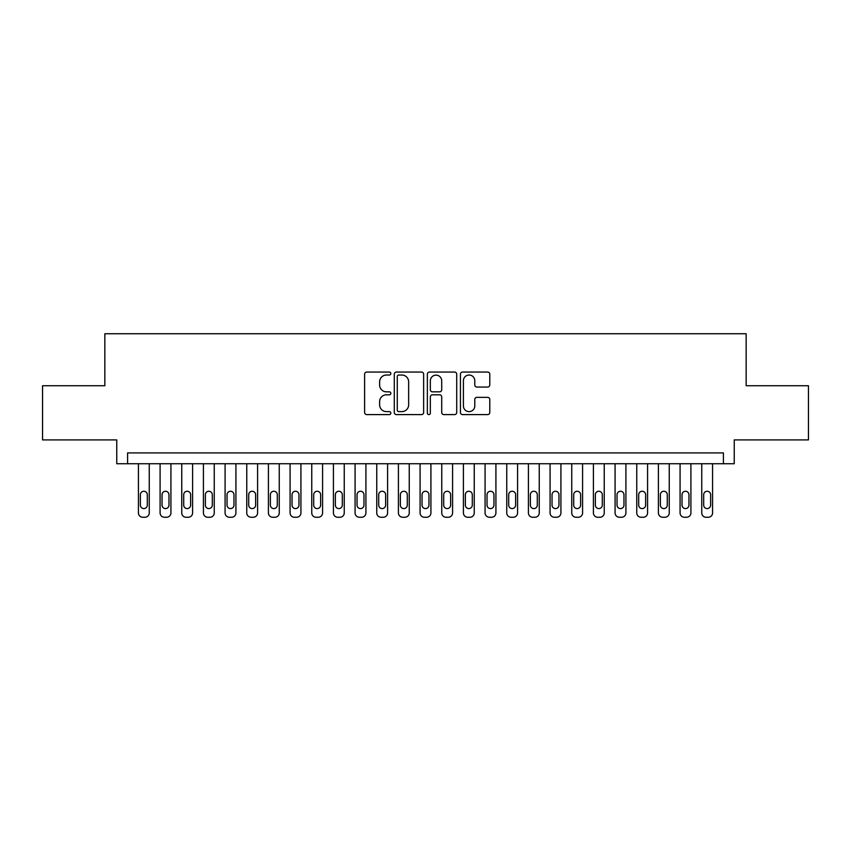 <?xml version="1.0" encoding="UTF-8"?>
<svg xmlns="http://www.w3.org/2000/svg" width="851" height="851" viewBox="0 0 851 851"><rect width="100%" height="100%" fill="white"/><g stroke="black" fill="none" stroke-linecap="round" stroke-linejoin="round"><path stroke-width="1.28" d="M390.832 373.546A1.489 1.489 0 0 0 389.343 372.057L366.749 372.057A2.127 2.127 0 0 0 364.622 374.185L364.622 412.469A2.127 2.127 0 0 0 366.749 414.597L389.343 414.597A1.489 1.489 0 0 0 390.832 413.107A1.489 1.489 0 0 0 389.343 411.618L386.418 411.618A6.808 6.808 0 0 1 379.62 404.81L379.62 401.619A6.808 6.808 0 0 1 386.418 394.811L389.343 394.811A1.489 1.489 0 0 0 390.832 393.322A1.489 1.489 0 0 0 389.343 391.832L386.418 391.832A6.808 6.808 0 0 1 379.62 385.035L379.62 381.844A6.808 6.808 0 0 1 386.418 375.036L389.343 375.036A1.489 1.489 0 0 0 390.832 373.546M487.655 387.056A2.127 2.127 0 0 0 489.782 384.929L489.782 374.185A2.127 2.127 0 0 0 487.655 372.057L462.561 372.057A2.127 2.127 0 0 0 460.434 374.185L460.434 412.469A2.127 2.127 0 0 0 462.561 414.597L487.655 414.597A2.127 2.127 0 0 0 489.782 412.469L489.782 399.491A2.127 2.127 0 0 0 487.655 397.364L476.911 397.364A2.127 2.127 0 0 0 474.784 399.491L474.784 405.927A5.691 5.691 0 0 1 469.092 411.618A5.691 5.691 0 0 1 463.412 405.927L463.412 380.727A5.691 5.691 0 0 1 469.092 375.036A5.691 5.691 0 0 1 474.784 380.727L474.784 384.929A2.127 2.127 0 0 0 476.911 387.056L487.655 387.056M723.414 463.742L734.243 463.742L734.243 439.903L808.45 439.903L808.45 385.748L746.157 385.748L746.157 333.741L104.843 333.741L104.843 385.748L42.55 385.748L42.55 439.903L116.757 439.903L116.757 463.742L723.414 463.742L723.414 452.913L127.586 452.913L127.586 463.742M423.638 374.185A2.127 2.127 0 0 0 421.511 372.057L396.417 372.057A2.127 2.127 0 0 0 394.29 374.185L394.29 412.469A2.127 2.127 0 0 0 396.417 414.597L421.511 414.597A2.127 2.127 0 0 0 423.638 412.469L423.638 374.185M429.489 372.057L454.583 372.057A2.127 2.127 0 0 1 456.71 374.185L456.71 412.469A2.127 2.127 0 0 1 454.583 414.597L443.839 414.597A2.127 2.127 0 0 1 441.712 412.469L441.712 396.938A2.127 2.127 0 0 0 439.584 394.811L432.468 394.811A2.127 2.127 0 0 0 430.34 396.938L430.34 413.107A1.489 1.489 0 0 1 428.851 414.597A1.489 1.489 0 0 1 427.362 413.107L427.362 374.185A2.127 2.127 0 0 1 429.489 372.057M398.757 375.036A1.489 1.489 0 0 0 397.268 376.525L397.268 410.129A1.489 1.489 0 0 0 398.757 411.618L401.842 411.618A6.808 6.808 0 0 0 408.65 404.81L408.65 381.844A6.808 6.808 0 0 0 401.842 375.036L398.757 375.036M441.712 380.833A5.691 5.691 0 0 0 436.031 375.142A5.691 5.691 0 0 0 430.34 380.833L430.34 389.715A2.127 2.127 0 0 0 432.468 391.832L439.584 391.832A2.127 2.127 0 0 0 441.712 389.715L441.712 380.833M149.255 463.742L149.255 512.919A4.329 4.329 0 0 1 144.925 517.259L142.755 517.259A4.329 4.329 0 0 1 138.426 512.919L138.426 463.742M147.308 505.122L147.308 494.718A3.468 3.468 0 0 0 143.84 491.261A3.468 3.468 0 0 0 140.372 494.718L140.372 505.122A3.468 3.468 0 0 0 143.84 508.59A3.468 3.468 0 0 0 147.308 505.122M170.923 463.742L170.923 512.919A4.329 4.329 0 0 1 166.594 517.259L164.424 517.259A4.329 4.329 0 0 1 160.094 512.919L160.094 463.742M168.977 505.122L168.977 494.718A3.468 3.468 0 0 0 165.509 491.261A3.468 3.468 0 0 0 162.041 494.718L162.041 505.122A3.468 3.468 0 0 0 165.509 508.59A3.468 3.468 0 0 0 168.977 505.122M192.592 463.742L192.592 512.919A4.329 4.329 0 0 1 188.252 517.259L186.092 517.259A4.329 4.329 0 0 1 181.752 512.919L181.752 463.742M190.635 505.122L190.635 494.718A3.468 3.468 0 0 0 187.167 491.261A3.468 3.468 0 0 0 183.71 494.718L183.71 505.122A3.468 3.468 0 0 0 187.167 508.59A3.468 3.468 0 0 0 190.635 505.122M214.25 463.742L214.25 512.919A4.329 4.329 0 0 1 209.92 517.259L207.75 517.259A4.329 4.329 0 0 1 203.421 512.919L203.421 463.742M212.303 505.122L212.303 494.718A3.468 3.468 0 0 0 208.835 491.261A3.468 3.468 0 0 0 205.368 494.718L205.368 505.122A3.468 3.468 0 0 0 208.835 508.59A3.468 3.468 0 0 0 212.303 505.122M235.918 463.742L235.918 512.919A4.329 4.329 0 0 1 231.589 517.259L229.419 517.259A4.329 4.329 0 0 1 225.089 512.919L225.089 463.742M233.972 505.122L233.972 494.718A3.468 3.468 0 0 0 230.504 491.261A3.468 3.468 0 0 0 227.036 494.718L227.036 505.122A3.468 3.468 0 0 0 230.504 508.59A3.468 3.468 0 0 0 233.972 505.122M257.587 463.742L257.587 512.919A4.329 4.329 0 0 1 253.258 517.259L251.088 517.259A4.329 4.329 0 0 1 246.758 512.919L246.758 463.742M255.64 505.122L255.64 494.718A3.468 3.468 0 0 0 252.173 491.261A3.468 3.468 0 0 0 248.705 494.718L248.705 505.122A3.468 3.468 0 0 0 252.173 508.59A3.468 3.468 0 0 0 255.64 505.122M279.256 463.742L279.256 512.919A4.329 4.329 0 0 1 274.916 517.259L272.756 517.259A4.329 4.329 0 0 1 268.416 512.919L268.416 463.742M277.298 505.122L277.298 494.718A3.468 3.468 0 0 0 273.841 491.261A3.468 3.468 0 0 0 270.373 494.718L270.373 505.122A3.468 3.468 0 0 0 273.841 508.59A3.468 3.468 0 0 0 277.298 505.122M300.924 463.742L300.924 512.919A4.329 4.329 0 0 1 296.584 517.259L294.425 517.259A4.329 4.329 0 0 1 290.085 512.919L290.085 463.742M298.967 505.122L298.967 494.718A3.468 3.468 0 0 0 295.499 491.261A3.468 3.468 0 0 0 292.031 494.718L292.031 505.122A3.468 3.468 0 0 0 295.499 508.59A3.468 3.468 0 0 0 298.967 505.122M322.582 463.742L322.582 512.919A4.329 4.329 0 0 1 318.253 517.259L316.083 517.259A4.329 4.329 0 0 1 311.753 512.919L311.753 463.742M320.636 505.122L320.636 494.718A3.468 3.468 0 0 0 317.168 491.261A3.468 3.468 0 0 0 313.7 494.718L313.7 505.122A3.468 3.468 0 0 0 317.168 508.59A3.468 3.468 0 0 0 320.636 505.122M344.251 463.742L344.251 512.919A4.329 4.329 0 0 1 339.921 517.259L337.751 517.259A4.329 4.329 0 0 1 333.422 512.919L333.422 463.742M342.304 505.122L342.304 494.718A3.468 3.468 0 0 0 338.836 491.261A3.468 3.468 0 0 0 335.368 494.718L335.368 505.122A3.468 3.468 0 0 0 338.836 508.59A3.468 3.468 0 0 0 342.304 505.122M365.919 463.742L365.919 512.919A4.329 4.329 0 0 1 361.59 517.259L359.42 517.259A4.329 4.329 0 0 1 355.08 512.919L355.08 463.742M363.973 505.122L363.973 494.718A3.468 3.468 0 0 0 360.505 491.261A3.468 3.468 0 0 0 357.037 494.718L357.037 505.122A3.468 3.468 0 0 0 360.505 508.59A3.468 3.468 0 0 0 363.973 505.122M387.588 463.742L387.588 512.919A4.329 4.329 0 0 1 383.248 517.259L381.088 517.259A4.329 4.329 0 0 1 376.748 512.919L376.748 463.742M385.631 505.122L385.631 494.718A3.468 3.468 0 0 0 382.163 491.261A3.468 3.468 0 0 0 378.706 494.718L378.706 505.122A3.468 3.468 0 0 0 382.163 508.59A3.468 3.468 0 0 0 385.631 505.122M409.246 463.742L409.246 512.919A4.329 4.329 0 0 1 404.916 517.259L402.746 517.259A4.329 4.329 0 0 1 398.417 512.919L398.417 463.742M407.299 505.122L407.299 494.718A3.468 3.468 0 0 0 403.831 491.261A3.468 3.468 0 0 0 400.364 494.718L400.364 505.122A3.468 3.468 0 0 0 403.831 508.59A3.468 3.468 0 0 0 407.299 505.122M430.914 463.742L430.914 512.919A4.329 4.329 0 0 1 426.585 517.259L424.415 517.259A4.329 4.329 0 0 1 420.086 512.919L420.086 463.742M428.968 505.122L428.968 494.718A3.468 3.468 0 0 0 425.5 491.261A3.468 3.468 0 0 0 422.032 494.718L422.032 505.122A3.468 3.468 0 0 0 425.5 508.59A3.468 3.468 0 0 0 428.968 505.122M452.583 463.742L452.583 512.919A4.329 4.329 0 0 1 448.254 517.259L446.084 517.259A4.329 4.329 0 0 1 441.754 512.919L441.754 463.742M450.636 505.122L450.636 494.718A3.468 3.468 0 0 0 447.169 491.261A3.468 3.468 0 0 0 443.701 494.718L443.701 505.122A3.468 3.468 0 0 0 447.169 508.59A3.468 3.468 0 0 0 450.636 505.122M474.252 463.742L474.252 512.919A4.329 4.329 0 0 1 469.912 517.259L467.752 517.259A4.329 4.329 0 0 1 463.412 512.919L463.412 463.742M472.294 505.122L472.294 494.718A3.468 3.468 0 0 0 468.837 491.261A3.468 3.468 0 0 0 465.369 494.718L465.369 505.122A3.468 3.468 0 0 0 468.837 508.59A3.468 3.468 0 0 0 472.294 505.122M495.92 463.742L495.92 512.919A4.329 4.329 0 0 1 491.58 517.259L489.41 517.259A4.329 4.329 0 0 1 485.081 512.919L485.081 463.742M493.963 505.122L493.963 494.718A3.468 3.468 0 0 0 490.495 491.261A3.468 3.468 0 0 0 487.027 494.718L487.027 505.122A3.468 3.468 0 0 0 490.495 508.59A3.468 3.468 0 0 0 493.963 505.122M517.578 463.742L517.578 512.919A4.329 4.329 0 0 1 513.249 517.259L511.079 517.259A4.329 4.329 0 0 1 506.749 512.919L506.749 463.742M515.632 505.122L515.632 494.718A3.468 3.468 0 0 0 512.164 491.261A3.468 3.468 0 0 0 508.696 494.718L508.696 505.122A3.468 3.468 0 0 0 512.164 508.59A3.468 3.468 0 0 0 515.632 505.122M539.247 463.742L539.247 512.919A4.329 4.329 0 0 1 534.917 517.259L532.747 517.259A4.329 4.329 0 0 1 528.418 512.919L528.418 463.742M537.3 505.122L537.3 494.718A3.468 3.468 0 0 0 533.832 491.261A3.468 3.468 0 0 0 530.364 494.718L530.364 505.122A3.468 3.468 0 0 0 533.832 508.59A3.468 3.468 0 0 0 537.3 505.122M560.915 463.742L560.915 512.919A4.329 4.329 0 0 1 556.575 517.259L554.416 517.259A4.329 4.329 0 0 1 550.076 512.919L550.076 463.742M558.969 505.122L558.969 494.718A3.468 3.468 0 0 0 555.501 491.261A3.468 3.468 0 0 0 552.033 494.718L552.033 505.122A3.468 3.468 0 0 0 555.501 508.59A3.468 3.468 0 0 0 558.969 505.122M582.584 463.742L582.584 512.919A4.329 4.329 0 0 1 578.244 517.259L576.084 517.259A4.329 4.329 0 0 1 571.744 512.919L571.744 463.742M580.627 505.122L580.627 494.718A3.468 3.468 0 0 0 577.159 491.261A3.468 3.468 0 0 0 573.702 494.718L573.702 505.122A3.468 3.468 0 0 0 577.159 508.59A3.468 3.468 0 0 0 580.627 505.122M604.242 463.742L604.242 512.919A4.329 4.329 0 0 1 599.912 517.259L597.742 517.259A4.329 4.329 0 0 1 593.413 512.919L593.413 463.742M602.295 505.122L602.295 494.718A3.468 3.468 0 0 0 598.827 491.261A3.468 3.468 0 0 0 595.36 494.718L595.36 505.122A3.468 3.468 0 0 0 598.827 508.59A3.468 3.468 0 0 0 602.295 505.122M625.91 463.742L625.91 512.919A4.329 4.329 0 0 1 621.581 517.259L619.411 517.259A4.329 4.329 0 0 1 615.082 512.919L615.082 463.742M623.964 505.122L623.964 494.718A3.468 3.468 0 0 0 620.496 491.261A3.468 3.468 0 0 0 617.028 494.718L617.028 505.122A3.468 3.468 0 0 0 620.496 508.59A3.468 3.468 0 0 0 623.964 505.122M647.579 463.742L647.579 512.919A4.329 4.329 0 0 1 643.25 517.259L641.08 517.259A4.329 4.329 0 0 1 636.75 512.919L636.75 463.742M645.632 505.122L645.632 494.718A3.468 3.468 0 0 0 642.165 491.261A3.468 3.468 0 0 0 638.697 494.718L638.697 505.122A3.468 3.468 0 0 0 642.165 508.59A3.468 3.468 0 0 0 645.632 505.122M669.248 463.742L669.248 512.919A4.329 4.329 0 0 1 664.908 517.259L662.748 517.259A4.329 4.329 0 0 1 658.408 512.919L658.408 463.742M667.29 505.122L667.29 494.718A3.468 3.468 0 0 0 663.833 491.261A3.468 3.468 0 0 0 660.365 494.718L660.365 505.122A3.468 3.468 0 0 0 663.833 508.59A3.468 3.468 0 0 0 667.29 505.122M690.906 463.742L690.906 512.919A4.329 4.329 0 0 1 686.576 517.259L684.406 517.259A4.329 4.329 0 0 1 680.077 512.919L680.077 463.742M688.959 505.122L688.959 494.718A3.468 3.468 0 0 0 685.491 491.261A3.468 3.468 0 0 0 682.023 494.718L682.023 505.122A3.468 3.468 0 0 0 685.491 508.59A3.468 3.468 0 0 0 688.959 505.122M712.574 463.742L712.574 512.919A4.329 4.329 0 0 1 708.245 517.259L706.075 517.259A4.329 4.329 0 0 1 701.745 512.919L701.745 463.742M710.628 505.122L710.628 494.718A3.468 3.468 0 0 0 707.16 491.261A3.468 3.468 0 0 0 703.692 494.718L703.692 505.122A3.468 3.468 0 0 0 707.16 508.59A3.468 3.468 0 0 0 710.628 505.122"/></g></svg>
